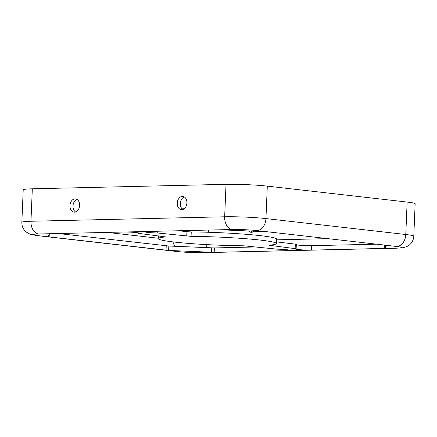 <?xml version="1.0" encoding="UTF-8"?>
<svg xmlns="http://www.w3.org/2000/svg" width="437" height="437" viewBox="0 0 437 437"><rect width="100%" height="100%" fill="white"/><g stroke="black" fill="none" stroke-linecap="round" stroke-linejoin="round"><path stroke-width="0.66" d="M256.191 246.965L214.376 247.932L168.813 246.02L168.627 250.445L37.948 235.636A17.387 1.185 2.4 0 1 38.603 233.986L50.446 233.713L49.294 233.839L48.146 236.728M58.258 233.533L168.813 246.02M385.494 245.184L396.703 246.506A17.387 1.185 2.4 0 1 396.048 248.156L311.537 250.111A9.619 0.655 2.4 0 1 301.12 249.8A9.619 0.655 2.4 0 1 295.319 248.953A9.619 0.655 2.4 0 1 295.915 248.751L268.831 245.206A59.192 4.042 -177.6 0 0 276.463 243.551A59.192 4.042 -177.6 0 0 191.067 236.351L157.227 232.965A9.619 0.655 2.4 0 1 144.794 231.812A9.619 0.655 2.4 0 1 147.793 231.463L220.461 229.786L267.231 231.763L385.494 245.184L385.358 248.303L384.205 248.429L384.347 245.053M386.505 245.403L385.358 248.303M181.808 209.673A6.659 4.807 -83.5 0 0 186.894 203.249A6.659 4.807 -83.5 0 0 182.841 196.415A6.659 4.807 -83.5 0 0 177.307 202.489A6.659 4.807 -83.5 0 0 181.333 209.651A6.659 4.807 -83.5 0 0 181.808 209.673M184.327 196.934A6.659 4.807 -83.5 0 0 180.361 202.834A6.659 4.807 -83.5 0 0 182.895 209.476M77.016 199.414A6.659 4.807 -83.5 0 0 73.05 205.314A6.659 4.807 -83.5 0 0 75.585 211.956M254.126 231.178A6.659 4.807 96.5 0 1 250.985 232.276A6.659 4.807 96.5 0 1 248.522 230.933M168.627 250.445L214.19 252.357L286.858 250.68A9.619 0.655 -177.6 0 0 289.857 250.33A9.619 0.655 -177.6 0 0 277.391 249.177L243.584 245.791A59.192 4.042 2.4 0 1 158.189 238.591A59.192 4.042 2.4 0 1 165.82 236.936L138.748 233.391A9.619 0.655 -177.6 0 0 139.332 233.189A9.619 0.655 -177.6 0 0 133.531 232.342A9.619 0.655 -177.6 0 0 123.114 232.036L50.446 233.713M376.689 244.185L311.723 245.681A9.619 0.655 2.4 0 1 296.302 244.829M276.534 241.896L296.33 244.25L296.144 248.675M178.646 230.752L186.932 231.692L186.746 236.122M276.463 243.551L276.648 239.126A59.192 4.042 2.4 0 0 191.253 231.927L186.932 231.692M251.384 231.058A6.659 4.807 -83.5 0 0 252.553 232.107M74.498 212.147A6.659 4.807 -83.5 0 0 79.583 205.729A6.659 4.807 -83.5 0 0 75.53 198.895A6.659 4.807 -83.5 0 0 69.996 204.964A6.659 4.807 -83.5 0 0 74.022 212.125A6.659 4.807 -83.5 0 0 74.498 212.147M184.72 208.318A24.789 1.693 2.4 0 1 181.486 208.094M396.703 246.506A11.837 8.549 96.5 0 0 405.782 234.505L265.942 218.582A29.224 1.994 2.4 0 0 224.662 216.785L226.022 184.332L32.322 188.806A29.224 1.994 -177.6 0 0 23.21 189.871L21.85 222.324A29.224 1.994 2.4 0 1 30.961 221.259L224.662 216.785A11.837 8.15 88.7 0 0 232.304 229.512A17.387 1.185 2.4 0 1 256.863 230.583L267.231 231.763M407.142 202.058A29.224 1.994 2.4 0 1 415.15 203.768L413.79 236.22A29.224 1.994 2.4 0 0 405.782 234.505L407.142 202.058L267.302 186.135A29.224 1.994 2.4 0 0 226.022 184.332M49.283 233.866L49.157 236.947M107.196 232.402L158.199 238.209M175.466 246.31A7.396 5.342 96.5 0 1 173.041 241.907M166.229 245.823L166.044 250.259M267.302 186.135L265.942 218.582A11.837 8.549 96.5 0 1 256.863 230.583M220.461 229.786L232.304 229.512M208.405 230.064L208.312 232.266M276.621 239.826L327.979 238.635M214.376 247.932L214.19 252.357L202.347 252.63A17.387 1.185 2.4 0 1 177.788 251.559L167.42 250.379M311.723 245.681L311.537 250.111L286.858 250.68L286.896 249.729M123.114 232.036L147.793 231.463M295.336 244.037L295.15 248.462M269.383 245.162L269.367 245.528M138.764 232.943L138.748 233.391M211.737 247.894L211.552 252.318M157.298 231.244L157.227 232.965M161.078 231.157L160.996 233.189M191.253 231.927L191.067 236.351M204.986 247.599A7.396 5.091 88.7 0 0 207.258 244.638M202.347 252.63A11.837 8.15 88.7 0 0 203.118 252.668L396.812 248.194A11.837 8.15 -91.3 0 1 396.048 248.156M177.788 251.559A11.837 8.549 96.5 0 1 176.947 251.521C185.507 252.395 194.23 252.777 203.118 252.668M37.948 235.636A11.837 8.549 96.5 0 1 37.101 235.598L176.947 251.521M38.603 233.986A11.837 8.15 -91.3 0 1 30.961 221.259L32.322 188.806M158.189 238.591L158.303 235.822M138.518 233.467L138.545 232.894M396.812 248.194L403.242 247.697L406.683 246.659L408.726 245.49C411.845 243.185 413.533 240.093 413.79 236.22M21.85 222.324C21.779 226.169 23.177 229.37 26.056 231.927L30.109 234.243L37.101 235.598"/></g></svg>
